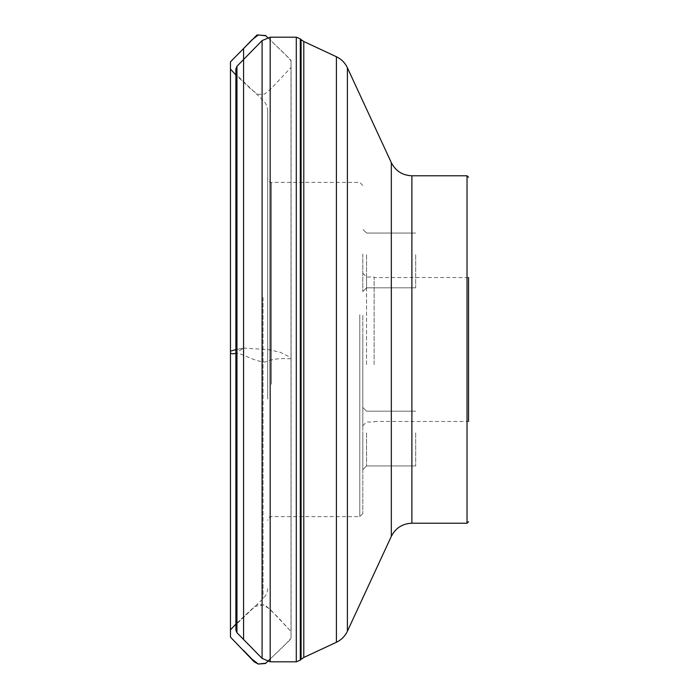 <?xml version="1.0" encoding="UTF-8"?>
<svg xmlns="http://www.w3.org/2000/svg" width="699" height="699" viewBox="0 0 699 699"><rect width="100%" height="100%" fill="white"/><g stroke="black" fill="none" stroke-linecap="round" stroke-linejoin="round"><path stroke-width="0.52" stroke-dasharray="3.5 2.62" d="M267.682 385.027L267.682 178.621L267.682 385.027M267.682 399.05L267.682 111.167L267.682 399.05M362.798 315.389L362.798 513.582L362.798 315.389M362.798 253.964L362.798 291.597L362.798 253.964M362.798 432.078L362.798 469.711L362.798 432.078M362.798 333.641L362.798 425.787L362.798 333.641M366.573 364.572L366.573 276.996L366.573 364.572M374.131 364.572L374.131 276.996L374.131 364.572M374.131 364.459L374.131 277.538L374.131 364.459M468.54 364.459L468.54 277.538L468.54 364.459M415.669 254.751L415.669 287.822L415.669 254.751M366.573 254.751L366.573 287.822L366.573 254.751M415.669 432.864L415.669 465.936L415.669 432.864M366.573 432.864L366.573 465.936L366.573 432.864M374.131 421.462L468.54 421.462L468.54 277.538L374.131 277.538M243.584 59.502L243.584 348.102L235.878 349.614L243.584 348.102L235.878 353.047C245.786 354.41 251.596 360.754 265.026 362.082C273.667 358.22 283.226 358.386 291.107 358.814L291.107 67.384L271.011 88.773L264.72 94.042L258.062 94.348L251.762 89.865L235.878 74.959M271.457 384.24L271.457 182.395L271.457 384.24M411.894 523.219L411.894 175.781M467.028 523.219L467.028 175.781M263.025 297.678L263.025 598.746L263.025 297.678M237.057 406.486L237.057 75.405L237.057 406.486M267.682 111.167C267.612 106.895 266.066 103.26 263.025 100.254L237.057 75.405L235.895 72.696L235.878 68.939L235.878 630.061L235.895 72.696L235.895 626.304L237.057 623.595L263.025 598.746C266.066 595.74 267.612 592.105 267.682 587.833M236.952 632.717L236.952 66.283M262.09 40.594L262.09 658.406M270.19 661.813L270.19 37.187M296.289 37.187L296.289 661.813M300.29 38.847L300.29 660.153M301.094 39.642L301.094 659.358M303.785 41.521L303.785 657.479M336.411 56.741L336.411 642.259M347.394 631.241L347.394 67.759M391.326 162.649L391.326 536.351M359.775 314.76L359.775 516.605L359.775 314.76M291.107 358.814L291.02 638.886L270.19 659L284.738 645.116L291.029 638.178L291.02 60.114L291.02 357.67L280.325 352.296L268.678 349.64L243.584 348.102L243.584 639.498M362.798 185.418L359.775 182.395L271.457 182.395C270.539 183.356 269.281 182.098 267.682 178.621M362.798 513.582L359.775 516.605L271.457 516.605C270.321 517.679 270.277 514.403 267.682 520.379M362.798 425.787L366.573 422.004L374.131 422.004M362.798 273.213L366.573 276.996L374.131 276.996M366.573 287.822L415.669 287.822L366.573 287.822L362.798 291.597L366.573 287.822M366.573 233.064L415.669 233.064L366.573 233.064L362.798 229.289L366.573 233.064M366.573 465.936L415.669 465.936L366.573 465.936L362.798 469.711L366.573 465.936M366.573 411.178L415.669 411.178L366.573 411.178L362.798 407.403L366.573 411.178M267.577 37.484L284.738 53.884L291.029 60.822L291.107 631.616L270.915 610.131L264.711 604.958L257.031 604.626L235.878 624.041L254.707 606.444L263.112 604.88L268.862 608.471L277.809 617.095L291.107 631.616L291.02 60.21L291.02 638.886L291.02 60.114L267.577 37.484"/><path stroke-width="1.05" d="M468.54 277.538L468.54 421.462M230.46 353.039L230.469 68.974L230.46 629.886L235.878 624.05L230.46 629.886L230.46 353.039C232.077 354.078 233.877 354.078 235.878 353.047L235.878 349.614L230.469 351.125L230.469 636.981L230.469 61.853L243.584 48.554L243.584 59.502M411.894 523.219L467.028 523.219L467.028 175.781L411.894 175.781L411.894 523.219C402.484 523.603 395.634 527.981 391.326 536.351L391.326 162.649L347.394 67.759L347.394 631.241C345.035 636.212 341.374 639.882 336.411 642.259L336.411 56.741L303.785 41.521L303.785 657.479L301.094 659.358L301.094 39.642L300.29 38.847L300.29 660.153L296.289 661.813L296.289 37.187L270.19 37.187L270.19 661.813L262.09 658.406L262.09 40.594L236.952 66.283L236.952 632.717L262.09 658.406M236.952 66.283L235.878 68.921L235.878 630.079L235.878 407.832L235.878 630.079L236.952 632.717M243.584 639.498L243.584 48.554L252.051 39.791L258.333 34.95L265.838 35.798L267.577 37.484L265.576 35.553L256.996 34.967L243.584 48.554M230.469 352.986L230.469 63.032L230.469 352.986M296.289 661.813L270.19 661.813M296.289 37.187L300.29 38.847M301.094 659.358L300.29 660.153M301.094 39.642L303.785 41.521M336.411 642.259L303.785 657.479M270.19 37.187L262.09 40.594M391.326 536.351L347.394 631.241M411.894 175.781C402.484 175.397 395.634 171.019 391.326 162.649M336.411 56.741C341.374 59.118 345.035 62.788 347.394 67.759M467.028 523.219L468.54 521.707M467.028 175.781L468.54 177.293M243.584 650.446L252.051 659.209L258.333 664.05L265.838 663.202L270.19 659L265.533 663.491L258.289 664.05L254.139 661.778L230.469 637.112L230.469 62.019L230.469 635.968L230.46 69.114L235.878 74.959M230.469 352.532L230.469 66.667L230.469 352.532M230.469 628.82L230.469 63.661L230.469 628.82"/></g></svg>
